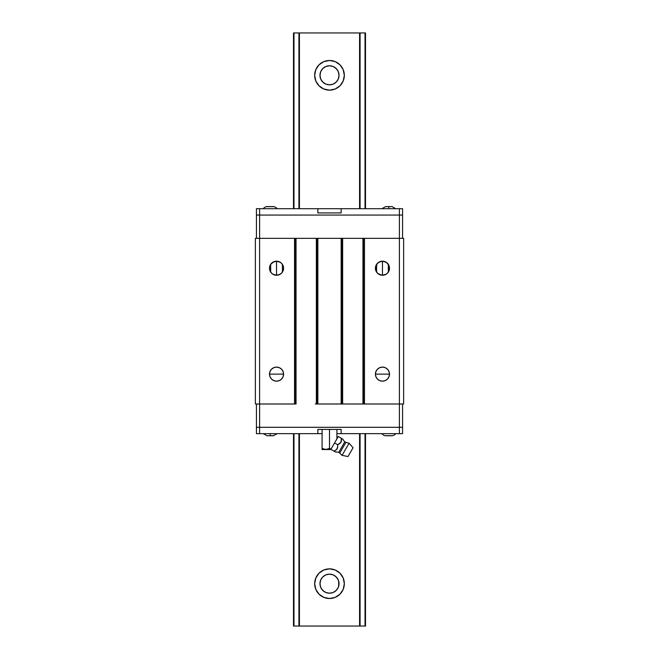 <?xml version="1.0" encoding="UTF-8"?>
<svg xmlns="http://www.w3.org/2000/svg" width="659" height="659" viewBox="0 0 659 659"><rect width="100%" height="100%" fill="white"/><g stroke="black" fill="none" stroke-linecap="round" stroke-linejoin="round"><path stroke-width="0.99" d="M329.5 598.512A14.828 14.828 0 0 1 314.673 583.685A14.828 14.828 0 0 1 329.5 568.857L335.176 569.986L339.986 573.198L343.199 578.009L344.327 583.685L343.199 589.36L339.986 594.171L335.176 597.384L329.5 598.512L323.824 597.384L319.014 594.171L315.801 589.36L314.673 583.685L315.801 578.009L319.014 573.198L323.824 569.986L329.5 568.857A14.828 14.828 0 0 1 344.327 583.685A14.828 14.828 0 0 1 329.5 598.512M326.147 592.606L329.5 593.215A9.531 9.531 0 0 1 319.969 583.685A9.531 9.531 0 0 1 329.5 574.154L327.82 574.302M320.01 582.82L320.216 585.851M320.216 581.526L320.126 581.955L320.216 581.526M329.5 90.143A14.828 14.828 0 0 1 314.673 75.315A14.828 14.828 0 0 1 329.5 60.488L335.176 61.616L339.986 64.829L343.199 69.64L344.327 75.315L343.199 80.991L339.986 85.802L335.176 89.014L329.5 90.143L323.824 89.014L319.014 85.802L315.801 80.991L314.673 75.315L315.801 69.64L319.014 64.829L323.824 61.616L329.5 60.488A14.828 14.828 0 0 1 344.327 75.315A14.828 14.828 0 0 1 329.5 90.143M326.147 84.237L329.5 84.846A9.531 9.531 0 0 1 319.969 75.315A9.531 9.531 0 0 1 329.5 65.785L327.82 65.933M320.01 74.442L320.216 77.474M320.216 73.157L320.323 72.729L320.216 73.157M332.853 574.763L329.5 574.154A9.531 9.531 0 0 1 339.031 583.685A9.531 9.531 0 0 1 329.5 593.215L331.18 593.067M330.933 593.108L332.853 592.606M333.355 592.4L336.148 590.513M336.016 590.645L337.268 589.212M337.573 588.759L338.347 587.235M321.427 588.759L320.653 587.235M321.732 589.212L324.162 591.584M324.096 591.543L325.645 592.4M328.067 574.261L326.147 574.763M325.645 574.969L322.852 576.856M322.984 576.732L321.732 578.157M321.427 578.618L320.653 580.134M337.573 578.61L338.347 580.134M337.268 578.157L334.838 575.793M334.904 575.834L333.355 574.969M321.427 80.39L320.653 78.866M321.732 80.843L324.162 83.207M324.096 83.166L325.645 84.031M332.853 66.394L329.5 65.785A9.531 9.531 0 0 1 339.031 75.315A9.531 9.531 0 0 1 329.5 84.846L331.18 84.698M330.933 84.739L332.853 84.237M333.355 84.031L336.148 82.144M336.016 82.268L337.268 80.843M337.573 80.382L338.347 78.866M293.494 626.05L293.494 433.655L293.494 626.05L293.98 626.05L293.98 433.655L293.98 626.05L293.494 626.05M293.494 208.697L293.494 32.95L293.494 208.697M293.98 208.697L293.98 32.95L293.494 32.95L298.931 32.95L298.931 208.697L298.931 32.95L293.98 32.95L293.98 208.697M298.931 626.05L293.98 626.05L299.425 626.05L299.425 433.655L299.425 626.05L359.575 626.05L359.575 433.655L359.575 626.05L360.069 626.05L360.069 433.655L360.069 626.05L298.931 626.05L298.931 433.655L298.931 626.05M299.425 208.697L299.425 32.95L298.931 32.95L299.425 32.95L299.425 208.697M359.575 208.697L359.575 32.95L299.425 32.95L359.575 32.95L359.575 208.697M360.069 208.697L360.069 32.95L359.575 32.95L365.02 32.95L365.02 208.697L365.02 32.95L360.069 32.95L360.069 208.697M365.02 626.05L360.069 626.05L365.506 626.05L365.506 433.655L365.506 626.05L365.02 626.05L365.02 433.655L365.02 626.05M365.506 208.697L365.506 32.95L365.02 32.95L365.506 32.95L365.506 208.697M338.677 581.098L338.677 586.271M338.347 71.765L339.031 75.315L338.397 78.726M338.874 77.045L338.677 77.894L338.874 77.045M338.677 72.729L338.784 73.149M328.067 65.892L326.147 66.394M325.645 66.6L322.852 68.487M322.984 68.355L321.732 69.788M321.427 70.241L320.653 71.765M338.397 71.897L337.573 70.241M337.268 69.788L334.838 67.416M334.904 67.457L333.355 66.6M320.603 78.726L319.969 75.315L320.603 71.897M320.323 77.902L320.126 77.054M320.603 587.103L319.969 583.685L320.603 580.274M320.323 586.271L320.126 585.423M338.99 76.18L338.874 73.577M335.176 89.014L334.657 89.212M329.5 65.785L325.851 66.51L322.762 68.577L320.694 71.666L319.969 75.315L320.694 78.965L322.762 82.054L325.851 84.121L329.5 84.846L333.149 84.121L336.238 82.054L338.306 78.965L339.031 75.315L338.306 71.666L336.238 68.577L333.149 66.51L329.5 65.785M338.874 585.423L338.874 581.946M323.824 569.986L324.343 569.788M329.5 574.154L325.851 574.879L322.762 576.946L320.694 580.035L319.969 583.685L320.694 587.334L322.762 590.423L325.851 592.49L329.5 593.215L333.149 592.49L336.238 590.423L338.306 587.334L339.031 583.685L338.306 580.035L336.238 576.946L333.149 574.879L329.5 574.154M272.694 262.331L276.541 261.186L273.847 261.722L270.692 264.308L269.638 266.846L269.638 269.597L270.692 272.134L272.637 274.078L276.541 275.264A7.043 7.043 0 0 1 269.506 268.221A7.043 7.043 0 0 1 276.541 261.186L276.541 275.264L272.694 274.111M276.541 381.174A7.043 7.043 0 0 1 269.506 374.131A7.043 7.043 0 0 1 276.541 367.096L273.847 367.631L271.566 369.155L270.042 371.437L269.506 374.131L283.584 374.131L283.049 371.437L281.525 369.155L279.235 367.631L276.541 367.096A7.043 7.043 0 0 1 283.584 374.131A7.043 7.043 0 0 1 276.541 381.174L279.235 380.638L281.525 379.114L283.049 376.824L283.584 374.131L269.506 374.131L270.042 376.824L271.566 379.114L273.847 380.638L276.541 381.174M382.459 381.174A7.043 7.043 0 0 1 375.416 374.131A7.043 7.043 0 0 1 382.459 367.096L379.765 367.631L377.475 369.155L375.951 371.437L375.416 374.131L389.494 374.131L388.958 371.437L387.434 369.155L385.153 367.631L382.459 367.096A7.043 7.043 0 0 1 389.494 374.131A7.043 7.043 0 0 1 382.459 381.174L385.153 380.638L387.434 379.114L388.958 376.824L389.494 374.131L375.416 374.131L375.951 376.824L377.475 379.114L379.765 380.638L382.459 381.174M386.306 274.119L382.484 275.264A7.043 7.043 0 0 1 375.416 268.221A7.043 7.043 0 0 1 382.459 261.186L382.459 275.264L386.363 274.078L388.308 272.134L389.362 269.597L388.958 265.528L386.363 262.373L382.459 261.186L378.546 262.373L375.951 265.528L375.548 269.597L377.475 273.197L381.083 275.124L382.459 275.264L382.459 261.186L386.306 262.331M272.571 274.029L271.632 273.271M271.5 273.131L270.717 272.175M270.668 272.101L270.668 264.341M270.717 264.275L271.5 263.312M271.64 263.18L272.571 262.414M382.426 275.264L378.604 274.111M378.48 274.029L377.549 273.271M377.409 273.131L376.635 272.175M376.577 272.101L376.577 264.341M376.627 264.275L377.409 263.312M377.549 263.18L378.48 262.414M378.604 262.331L382.459 261.186A7.043 7.043 0 0 1 389.494 268.221A7.043 7.043 0 0 1 382.459 275.264M363.71 404L363.71 238.352L364.452 238.352L364.452 404L362.952 404L362.952 238.352L363.71 238.352L363.71 404L341.897 404L341.897 238.352L342.647 238.352L342.647 404L342.647 238.352L362.952 238.352L362.952 404L341.148 404L341.148 238.352L341.897 238.352L341.897 404L317.103 404L317.103 238.352L317.852 238.352L317.852 404L317.852 238.352L341.148 238.352L341.148 404L317.103 404C312.934 404 318.009 404 317.103 404L317.103 238.352L399.403 238.352L399.403 404L364.452 404L364.452 238.352L403.637 238.352L403.637 404L399.403 404L399.403 238.352L403.637 238.352L403.637 404L363.71 404M296.048 404L295.29 404L295.29 238.352L296.048 238.352L296.048 404L296.048 238.352L317.103 238.352L316.353 238.352L316.353 404L316.353 238.352L295.29 238.352L295.29 404L294.548 404L294.548 238.352L295.29 238.352L294.548 238.352L294.548 404L259.597 404L259.597 238.352L294.548 238.352L259.597 238.352L259.597 404L255.362 404L255.362 238.352L259.597 238.352L259.597 215.056L256.425 215.056L256.425 238.352L256.425 215.056L399.403 215.056L259.597 215.056L259.597 238.352L255.362 238.352L255.362 404L259.597 404L259.597 427.304L402.575 427.304L402.575 404L402.575 427.304L256.425 427.304L259.597 427.304L259.597 404L296.048 404M315.29 404L317.407 404M276.541 275.264L279.235 274.729L281.525 273.197L283.049 270.915L283.584 268.221L283.049 265.528L281.525 263.246L279.235 261.722L276.541 261.186A7.043 7.043 0 0 1 283.584 268.221A7.043 7.043 0 0 1 276.541 275.264L276.541 261.186M386.429 262.414L387.368 263.18M387.5 263.312L388.283 264.275M388.332 264.341L388.332 272.101M388.283 272.167L387.5 273.131M387.36 273.271L386.429 274.029M276.566 261.186L280.396 262.331M280.52 262.414L281.451 263.18M281.591 263.312L282.373 264.267M282.414 264.341L282.423 272.101M282.373 272.167L281.591 273.131M281.451 273.271L280.52 274.029M280.396 274.119L276.574 275.264M256.425 404L256.425 427.304L256.425 404M399.403 404L399.403 427.304L399.403 404M317.852 208.697L317.852 212.939L317.852 208.697L259.597 208.697L259.597 215.056L256.425 215.056L256.425 208.697L259.597 208.697L259.597 215.056L402.575 215.056L399.403 215.056L402.575 215.056L402.575 238.352L402.575 208.697L402.575 215.056L399.403 215.056L399.403 238.352L399.403 215.056L256.425 215.056L256.425 208.697L341.148 208.697L341.148 212.939L341.148 208.697L402.575 208.697L399.403 208.697L399.403 215.056L399.403 208.697L341.148 208.697M273.37 435.698L269.399 435.747L270.19 435.698L270.19 433.655L270.19 435.698L271.78 435.764L273.37 435.764L277.118 433.655M386.429 435.747L385.63 435.756A5.297 5.297 0 0 1 381.882 433.655A5.297 5.297 0 0 0 385.63 435.764L391.99 435.764A5.297 5.297 0 0 0 395.738 433.655A5.297 5.297 0 0 1 391.99 435.764L391.191 435.747M385.63 435.698L391.99 435.698M391.084 435.756L389.766 435.756M389.601 435.747L388.019 435.747M387.904 435.756L386.586 435.756M267.768 435.747L269.234 435.756M263.262 433.655L267.01 435.764L268.6 435.764M341.148 433.655L399.403 433.655L399.403 427.304L399.403 433.655L402.575 433.655L402.575 427.304L402.575 433.655L341.148 433.655L341.148 429.421L341.148 433.655L336.914 433.655L340.925 433.655M318.075 433.655L322.086 433.655L317.852 433.655L317.852 429.421L317.852 433.655L256.425 433.655L256.425 427.304L256.425 433.655L259.597 433.655L259.597 427.304L402.575 427.304L259.597 427.304L259.597 433.655L317.852 433.655M341.148 429.421L317.852 429.421L341.148 429.421M256.425 427.304L259.597 427.304L256.425 427.304M385.63 206.662L387.22 206.588L385.63 206.662M388.81 208.697L388.81 206.662L387.22 206.588L389.601 206.605L388.81 206.662L388.81 208.697M272.571 206.605L273.37 206.605A5.297 5.297 0 0 1 277.118 208.697A5.297 5.297 0 0 0 273.37 206.588L267.01 206.588A5.297 5.297 0 0 0 263.262 208.697A5.297 5.297 0 0 1 267.01 206.588L267.809 206.605M273.37 206.662L267.01 206.662M267.916 206.605L269.234 206.596M269.399 206.605L270.981 206.605M271.096 206.605L272.414 206.596M391.232 206.605L389.766 206.596M395.738 208.697L391.99 206.588L390.4 206.588M317.852 212.939L341.148 212.939L317.852 212.939M318.075 208.697L340.925 208.697M334.467 451.44L330.867 449.356L333.965 451.151L336.716 449.438L337.606 447.815L337.672 444.726L340.942 442.329L341.378 438.309L342.795 439.125A12.71 12.71 0 0 0 344.822 441.81L338.718 452.379A12.71 12.71 0 0 0 335.382 451.967L333.965 451.151L335.382 451.967A12.71 12.71 0 0 1 338.718 452.379L344.822 441.81A1.697 1.697 0 0 0 345.942 442.313L339.714 453.095A1.697 1.697 0 0 0 338.718 452.379A1.697 1.697 0 0 1 339.714 453.095L342.079 455.344L349.072 443.235L345.942 442.313L339.945 452.684M322.086 449.454L326.765 449.454L329.5 448.392L325.793 449.545L322.086 448.392L322.086 449.545L330.76 449.545L330.999 449.117L329.5 448.392L330.999 449.117L334.574 442.939L337.672 444.726L339.509 443.754L337.672 444.726L334.574 442.939L330.867 449.356M345.703 442.724L345.942 442.313L349.072 443.235L353.076 447.749L347.985 456.555L342.079 455.344L347.985 456.555L353.076 447.749L349.072 443.235L342.079 455.344L339.714 453.095M349.682 453.623L351.231 450.929M350.53 452.148L350.852 451.588M341.098 450.698L343.43 446.654M344.014 445.641L344.558 444.71M345.942 442.313A1.697 1.697 0 0 1 344.822 441.81A12.71 12.71 0 0 1 342.795 439.125L341.378 438.309L341.271 441.546M340.958 442.304L340.316 443.12L341.313 441.398L341.378 438.309L338.281 436.513L334.574 442.939L338.281 436.513L341.881 438.597M337.746 446.81L336.609 449.545L333.965 451.151L336.609 449.537L337.746 446.802L337.227 448.763L335.439 450.394M339.509 443.746L337.672 444.726L337.746 445.772M341.453 439.347L341.304 441.406L340.316 443.12M323.89 449.224L330.76 449.545L330.999 449.117L329.5 448.392L330.999 449.117M322.086 449.224L322.086 429.421L322.086 449.216L322.086 448.392L324.829 449.454M336.914 429.421L336.914 438.878L336.914 429.421M329.5 429.421L329.5 448.392L329.5 429.421M381.882 208.697L385.63 206.588"/></g></svg>
